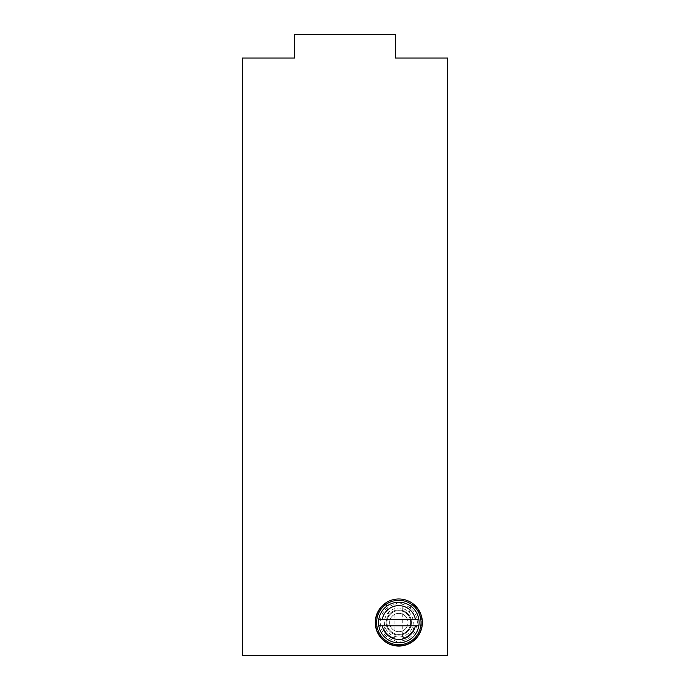 <?xml version="1.0" encoding="UTF-8"?>
<svg xmlns="http://www.w3.org/2000/svg" width="690" height="690" viewBox="0 0 690 690"><rect width="100%" height="100%" fill="white"/><g stroke="black" fill="none" stroke-linecap="round" stroke-linejoin="round"><path stroke-width="0.52" stroke-dasharray="3.45 2.59" d="M447.603 655.5L447.603 58.046L395.456 58.046L395.456 34.5L294.544 34.5L294.544 58.046L242.397 58.046L242.397 655.5L447.603 655.5M375.274 622.535A23.546 23.546 0 0 1 398.829 598.98A23.546 23.546 0 0 1 422.375 622.535A23.546 23.546 0 0 1 398.829 646.082A23.546 23.546 0 0 1 375.274 622.535A23.546 23.546 0 0 0 398.829 646.082A23.546 23.546 0 0 0 422.375 622.535A23.546 23.546 0 0 0 398.829 598.98A23.546 23.546 0 0 0 375.274 622.535A23.546 23.546 0 0 1 398.829 598.98A23.546 23.546 0 0 1 422.375 622.535A23.546 23.546 0 0 1 398.829 646.082A23.546 23.546 0 0 1 375.274 622.535M378.543 622.535A20.286 20.286 0 0 1 398.829 602.249A20.286 20.286 0 0 1 419.106 622.535A20.286 20.286 0 0 1 398.829 642.821A20.286 20.286 0 0 1 378.543 622.535A20.286 20.286 0 0 1 398.829 602.249A20.286 20.286 0 0 1 419.106 622.535A20.286 20.286 0 0 1 398.829 642.821A20.286 20.286 0 0 0 419.106 622.535A20.286 20.286 0 0 0 398.829 602.249A20.286 20.286 0 0 0 378.543 622.535A20.286 20.286 0 0 0 398.829 642.821A20.286 20.286 0 0 1 378.543 622.535M394.887 640.7L398.829 642.761L394.887 640.7C389.048 639.302 384.77 635.921 382.053 630.557C379.629 625.192 379.629 619.827 382.079 614.462C384.796 609.132 389.065 605.76 394.887 604.362L398.829 602.31L394.887 604.362L394.887 640.7M378.801 619.266L418.847 619.266M378.801 625.795L418.847 625.795M402.762 604.362L398.829 602.31L402.762 604.362L402.762 640.7L398.829 642.761L402.762 640.7C408.471 639.337 412.698 636.059 415.44 630.867L417.416 622.699C416.855 613.134 411.964 607.019 402.762 604.362M421.029 622.535A22.201 22.201 0 0 1 398.829 644.736A22.201 22.201 0 0 1 376.619 622.535A22.201 22.201 0 0 1 398.829 600.326A22.201 22.201 0 0 1 421.029 622.535M386.21 622.535A12.618 12.618 0 0 0 398.829 635.145A12.618 12.618 0 0 0 411.438 622.535A12.618 12.618 0 0 0 398.829 609.917A12.618 12.618 0 0 0 386.21 622.535A12.618 12.618 0 0 0 398.829 635.145A12.618 12.618 0 0 0 411.438 622.535A12.618 12.618 0 0 0 398.829 609.917A12.618 12.618 0 0 0 386.21 622.535A12.618 12.618 0 0 1 398.829 609.917A12.618 12.618 0 0 1 411.438 622.535A12.618 12.618 0 0 1 398.829 635.145A12.618 12.618 0 0 1 386.21 622.535A12.618 12.618 0 0 0 398.829 635.145A12.618 12.618 0 0 0 411.438 622.535A12.618 12.618 0 0 0 398.829 609.917A12.618 12.618 0 0 0 386.21 622.535M384.356 622.535A14.464 14.464 0 0 0 398.829 636.999A14.464 14.464 0 0 0 413.293 622.535A14.464 14.464 0 0 0 398.829 608.071A14.464 14.464 0 0 0 384.356 622.535A14.464 14.464 0 0 0 398.829 636.999A14.464 14.464 0 0 0 413.293 622.535A14.464 14.464 0 0 0 398.829 608.071A14.464 14.464 0 0 0 384.356 622.535M386.952 622.535A11.877 11.877 0 0 1 398.829 610.659A11.877 11.877 0 0 1 410.697 622.535A11.877 11.877 0 0 1 398.829 634.403A11.877 11.877 0 0 1 386.952 622.535A11.877 11.877 0 0 1 398.829 610.659A11.877 11.877 0 0 1 410.697 622.535A11.877 11.877 0 0 1 398.829 634.403A11.877 11.877 0 0 1 386.952 622.535M389.643 622.535A9.186 9.186 0 0 1 398.829 613.35A9.186 9.186 0 0 1 408.006 622.535A9.186 9.186 0 0 1 398.829 631.712A9.186 9.186 0 0 1 389.643 622.535A9.186 9.186 0 0 1 398.829 613.35A9.186 9.186 0 0 1 408.006 622.535A9.186 9.186 0 0 1 398.829 631.712A9.186 9.186 0 0 1 389.643 622.535M386.935 622.535A11.894 11.894 0 0 1 398.829 610.641A11.894 11.894 0 0 1 410.024 626.537L412.31 627.15A1.682 1.682 0 0 1 413.388 629.504A1.682 1.682 0 0 0 412.31 627.15L410.024 626.537A11.894 11.894 0 0 0 410.714 622.535A11.894 11.894 0 0 1 398.829 634.42A11.894 11.894 0 0 1 389.203 615.549L386.598 605.837A1.682 1.682 0 0 0 383.882 604.992A1.682 1.682 0 0 1 386.598 605.837L389.203 615.549A11.894 11.894 0 0 0 386.935 622.535A11.894 11.894 0 0 1 398.829 610.641A11.894 11.894 0 0 1 410.714 622.535A11.894 11.894 0 0 0 408.446 615.549A11.894 11.894 0 0 1 398.829 634.42A11.894 11.894 0 0 1 386.935 622.535A11.894 11.894 0 0 0 387.625 626.537A11.894 11.894 0 0 1 386.935 622.535M383.882 604.992A23.046 23.046 0 0 0 382.105 638.388A23.046 23.046 0 0 0 415.544 638.388A23.046 23.046 0 0 0 413.767 604.992A1.682 1.682 0 0 0 411.05 605.837A1.682 1.682 0 0 1 413.767 604.992A23.046 23.046 0 0 1 415.544 638.388A23.046 23.046 0 0 1 382.105 638.388A23.046 23.046 0 0 1 383.882 604.992M411.05 605.837L408.446 615.549L411.05 605.837M413.388 629.504A16.146 16.146 0 0 1 404.849 637.517A1.682 1.682 0 0 1 402.598 636.387A1.682 1.682 0 0 0 404.849 637.517A16.146 16.146 0 0 0 413.388 629.504M402.598 636.387L402.072 634.446A3.364 3.364 0 0 0 401.925 634.015A11.894 11.894 0 0 1 395.724 634.015A3.364 3.364 0 0 0 395.577 634.446L395.051 636.387A1.682 1.682 0 0 1 392.8 637.517A1.682 1.682 0 0 0 395.051 636.387L395.577 634.446A3.364 3.364 0 0 1 395.724 634.015A11.894 11.894 0 0 0 401.925 634.015A3.364 3.364 0 0 1 402.072 634.446L402.598 636.387M392.8 637.517A16.146 16.146 0 0 1 384.261 629.504A1.682 1.682 0 0 1 385.339 627.15A1.682 1.682 0 0 0 384.261 629.504A16.146 16.146 0 0 0 392.8 637.517M385.339 627.15L387.625 626.537L385.339 627.15M389.686 622.535A9.143 9.143 0 0 0 398.829 631.678A9.143 9.143 0 0 0 407.963 622.535A9.143 9.143 0 0 0 398.829 613.393A9.143 9.143 0 0 0 389.686 622.535"/><path stroke-width="1.03" d="M447.603 655.5L447.603 58.046L395.456 58.046L395.456 34.5L294.544 34.5L294.544 58.046L242.397 58.046L242.397 655.5L447.603 655.5M422.375 622.535A23.546 23.546 0 0 0 398.829 598.98A23.546 23.546 0 0 0 375.274 622.535A23.546 23.546 0 0 0 398.829 646.082A23.546 23.546 0 0 0 422.375 622.535M376.619 622.535A22.201 22.201 0 0 0 398.829 644.736A22.201 22.201 0 0 0 421.029 622.535A22.201 22.201 0 0 0 398.829 600.326A22.201 22.201 0 0 0 376.619 622.535M378.801 619.266A20.286 20.286 0 0 1 418.847 619.266A20.286 20.286 0 0 1 418.847 625.795L378.801 625.795A20.286 20.286 0 0 1 378.801 619.266L382.277 619.266A16.862 16.862 0 0 1 415.371 619.266L382.277 619.266M415.371 619.266L418.847 619.266M378.801 625.795A20.286 20.286 0 0 0 418.847 625.795M382.277 625.795A16.862 16.862 0 0 0 415.371 625.795"/></g></svg>
